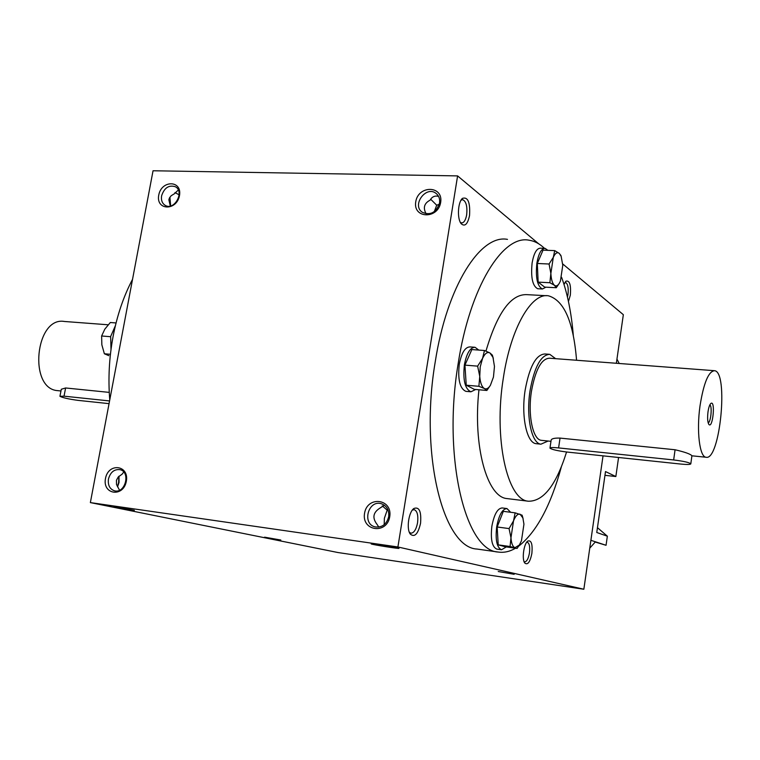 <?xml version="1.0" encoding="UTF-8"?>
<svg xmlns="http://www.w3.org/2000/svg" width="760" height="760" viewBox="0 0 760 760"><rect width="100%" height="100%" fill="white"/><g stroke="black" fill="none" stroke-linecap="round" stroke-linejoin="round"><path stroke-width="1.14" d="M58.453 390.716L57.684 390.64C28.148 388.901 35.302 316.141 64.477 321.48L108.177 324.786M109.26 392.388L65.616 387.97L61.303 389.262L59.964 396.159M109.563 400.938L64.03 396.169L59.935 396.302C62.747 397.765 68.761 399.114 77.995 400.368L109.06 403.645M700.007 405.925C696.407 431.176 699.618 456.969 706.021 457.244C720.005 461.187 728.802 371.611 714.524 370.699C708.481 371.336 703.646 383.078 700.007 405.925M713.972 370.661L549.471 358.207C541.433 358.635 535.429 369.654 531.458 391.257C527.62 415.14 532.846 439.812 541.395 440.334L541.889 440.382M558.591 447.916C553.005 447.374 550.126 447.45 549.964 448.134C551.76 449.54 557.489 450.851 567.169 452.058L680.628 464.046C687.068 464.673 690.469 464.607 690.811 463.837C689.263 462.46 683.544 461.168 673.664 459.952L558.591 447.916L560.044 438.092C554.382 437.94 551.418 438.662 551.133 440.258L549.983 448.001M560.044 438.092L675.07 449.758C684.788 452.029 690.403 454.014 691.913 455.734L690.811 463.837M548.957 354.274L544.958 353.979C536.114 354.435 529.52 366.453 525.16 390.051C520.942 416.166 526.737 443.108 536.142 443.678L536.674 443.735M555.607 358.663L549.774 354.341C540.987 354.797 534.422 366.842 530.081 390.478C525.872 416.641 531.601 443.612 540.939 444.173L548.121 441.028M707.978 412.043C707.294 418.171 707.598 422.313 708.89 424.45C712.775 429.124 715.616 400.168 710.961 403.38C709.669 404.481 708.672 407.369 707.978 412.043M708.158 422.816C710.885 422.417 712.424 405.83 709.821 404.947M111.007 349.524L110.656 336.49L115.396 325.669M116.061 322.952L110.314 322.515L104.832 329.137L101.621 335.986L101.849 344.802L104.367 353.77L108.908 355.69M110.618 336.709L101.621 335.986M110.428 354.293L104.367 353.77M544.597 248.358L540.389 248.188C536.626 248.34 533.862 253.251 532.114 262.922C530.689 277.457 532.551 286.064 537.7 288.743L538.156 288.762M547.865 250.344L545.11 248.377C541.367 248.53 538.621 253.451 536.873 263.131C535.448 277.695 537.292 286.311 542.403 288.99L545.946 287.185M554.724 250.619L543.029 250.144L537.311 263.483L538.165 282.131L544.673 287.118L556.272 287.736L554.477 285.313L549.879 282.729L550.867 273.457L549.072 264.014L553.299 257.355L554.724 250.619L559.284 253.384L560.956 255.673M559.303 283.309L560.405 281.105L562.78 265.269L561.136 256.243L559.284 253.384C557.194 251.826 555.199 253.147 553.299 257.355L550.867 273.457C551.218 279.519 552.415 283.48 554.477 285.313C556.101 286.491 557.716 285.817 559.303 283.309L556.272 287.736M538.165 282.131L549.879 282.729M537.311 263.483L549.072 264.014M506.806 508.535L502.198 507.956C497.562 508.307 494.123 514.396 491.872 526.214C490.438 539.343 492.062 546.962 496.774 549.091L496.859 549.1M510.625 512.269L506.958 508.554C502.35 508.915 498.931 515.014 496.689 526.851C495.244 539.999 496.859 547.637 501.533 549.755L506.303 546.924M515.147 512.848L503.329 511.337L497.163 526.994L498.228 544.872L505.372 546.792L517.094 548.425L510.074 546.516L510.967 537.757L509.058 528.58L513.522 520.866L515.147 512.848L522.091 515.166L523.108 518.672M519.327 545.034L521.455 540.778L523.944 524.191L522.87 517.911L520.039 514.188C517.74 513.646 515.565 515.869 513.522 520.866L510.967 537.757C511.394 543.524 512.734 546.829 515.005 547.665L519.327 545.034L517.094 548.425M498.228 544.872L510.074 546.516M497.163 526.994L509.058 528.58M474.544 347.244L469.955 346.911C465.044 347.082 461.472 352.925 459.249 364.41C457.681 379.639 459.876 388.616 465.832 391.343L466.25 391.381M478.772 350.075L475.038 347.282C470.155 347.462 466.602 353.315 464.388 364.819C462.811 380.076 464.987 389.072 470.915 391.799L475.684 389.481M484.471 350.502L471.846 349.562L464.94 365.123L466.241 385.206L474.363 389.367L486.865 390.469L484.395 388.531L478.885 386.308L479.759 376.371L477.631 366.139L482.562 358.406L484.471 350.502L489.925 352.944L492.356 355.119L493.335 358.483M490.399 385.31L493.458 377.045L494.465 366.462L492.993 357.418L489.925 352.944C487.312 351.652 484.861 353.476 482.562 358.406L480.225 366.861L479.759 376.371C480.272 382.888 481.821 386.935 484.395 388.531C486.447 389.481 488.442 388.408 490.399 385.31L486.865 390.469M466.241 385.206L478.885 386.308M464.94 365.123L477.631 366.139M119.529 490.219L116.508 484.49L116.451 480.253L118.227 476.995L122.141 474.145L123.737 472.026M108.452 479.037C107.739 485.26 109.782 489.193 114.598 490.836C125.391 493.753 130.882 471.732 119.89 469.642C114.19 469.091 110.371 472.226 108.452 479.037M384.408 505.229L379.905 508.126C372.97 512.534 372.077 518.025 377.216 524.6L378.784 527.098M384.199 524.685L384.37 518.282L387.201 510.14L382.251 505.875M387.942 509.789L387.201 510.14M388.702 516.695C386.64 524.295 382.147 527.697 375.221 526.908C361.655 524.086 368.248 499.453 381.397 503.756C386.84 505.837 389.281 510.15 388.702 516.695M426.132 213.873C422.873 207.812 424.194 203.243 430.103 200.165C431.575 197.429 433.722 196.052 436.553 196.052L438.567 196.365M439.289 204.269L436.705 205.219L430.663 199.215M434.292 211.641L436.705 205.219M439.546 203.072C436.126 212.657 430.359 215.716 422.237 212.268C411.474 205.01 426.274 185.07 436.192 193.505C438.966 195.833 440.078 199.025 439.546 203.072M178.305 190.009L174.458 193.714L171.123 195.766L169.375 198.151L168.862 199.785L170.306 206.026M174.952 192.575L179.132 194.826M161.605 195.804C160.958 200.26 162.184 203.461 165.3 205.409C174.42 210.947 184.898 191.53 175.37 186.741C168.891 184.746 164.302 187.777 161.605 195.804M589.75 548.178L595.222 542.042L606.053 545.29L607.354 536.189L596.761 532.494L605.501 471.561L615.847 476.539L604.96 475.323M118.826 476.368L118.636 482.495L117.41 486.59M169.755 197.448L170.259 205.96M603.031 455.848L583.851 589.237L337.887 552.52L90.364 502.597L153.045 170.762L457.596 175.902L397.908 546.972L90.364 502.597M616.35 363.27L623.342 314.688L562.704 263.919M538.688 243.808L457.596 175.902M531.876 553.403C530.1 562.039 527.753 565.269 524.837 563.093C521.645 559.436 523.783 543.59 527.801 541.063C531.335 539.942 532.693 544.056 531.876 553.403M420.555 523.298C418.028 534.061 414.618 537.672 410.305 534.109C406.258 529.083 408.623 512.078 413.849 508.506C419.244 506.511 421.477 511.433 420.555 523.298M564.015 284.411L566.019 281.152C569.667 280.288 571.102 284.952 570.332 295.146L568.452 301.501M469.537 215.583C467.666 224.19 464.901 226.927 461.253 223.782C456.969 219.07 457.795 201.932 462.488 198.341C467.989 196.716 470.335 202.454 469.537 215.583M477.717 549.147L477.052 549.053C443.469 547.856 419.339 455.24 435.214 361.978C446.965 285.883 480.567 233.985 507.481 239.381M583.851 589.237L397.908 546.972M134.377 510.311L113.838 506.635L134.377 510.311M378.831 544.73L398.915 548.311C400.966 549.223 371.127 544.483 371.184 543.913L378.831 544.73M280.82 540.028L264.603 537.178L280.82 540.028M498.256 571.52L514.159 574.303L498.256 571.52M105.478 478.515C102.277 494.684 123.348 497.676 126.331 481.317C129.418 465.006 108.366 462.346 105.478 478.515M389.737 516.695C386.897 534.745 361.427 531.126 364.553 513.313C367.298 495.492 392.72 498.712 389.737 516.695M158.745 195.111C155.705 210.482 176.652 211.175 179.474 195.652C182.419 180.158 161.481 179.759 158.745 195.111M440.667 202.416C437.978 219.459 412.784 218.623 415.748 201.77C418.332 184.946 443.488 185.411 440.667 202.416M576.564 360.259C573.486 322.022 564.167 300.551 548.615 295.849C531.62 292.315 510.777 327.826 503.358 377.901C493.401 438.833 507.328 500.317 528.438 501.22C543.486 501.419 556.197 485.013 566.561 451.991M478.962 389.766C472.701 446.31 487.15 497.258 507.006 498.579L507.832 498.683M546.317 295.716L527.041 294.652C511.014 293.835 497.315 312.645 485.953 351.082M544.464 248.349C539.638 243.694 534.451 240.977 528.894 240.179C502.74 234.773 469.841 287.109 458.137 363.812C442.367 457.833 465.576 551.019 498.247 552.045C504.003 552.89 509.779 551.608 515.565 548.207M518.633 546.212C536.456 532.181 550.696 505.742 561.336 466.916M573.306 335.454C571.444 313.091 567.549 293.721 561.611 277.343M132.534 279.338C123.7 296.058 117.23 315.02 113.135 336.233C109.155 357.504 108.034 378.717 109.763 399.883M606.053 545.29L590.89 540.303M618.564 457.491L615.847 476.539M616.949 359.119L619.239 363.489M597.455 527.668L607.354 536.189M169.917 197.182L170.658 205.941M461.044 200.165L462.716 199.69C466.165 201.381 467.476 206.435 466.668 214.843C465.661 220.162 463.97 222.851 461.586 222.917L460.351 222.357M564.899 282.54L565.525 282.463C567.843 283.727 568.66 287.764 567.986 294.576L567.464 297.103M412.347 510.093L414.181 509.656C417.278 510.957 418.399 515.327 417.563 522.766C416.204 529.52 413.991 532.997 410.923 533.188L409.355 532.294M526.651 542.308L527.297 542.25C529.416 543.248 530.128 546.829 529.454 552.976C528.409 558.667 526.813 561.63 524.656 561.858L524.077 561.621M118.997 476.197L119.044 482.429L117.553 486.837M64.03 396.169L65.616 387.97M673.664 459.952L675.07 449.758M60.971 390.982L57.684 390.64M541.395 440.334L550.981 441.322M691.904 455.8L706.021 457.244M536.142 443.678L540.939 444.173M537.7 288.743L542.403 288.99M561.136 256.243L560.775 255.208M496.774 549.091L501.533 549.755M522.87 517.911L522.414 516.154M465.832 391.343L470.915 391.799M492.993 357.418L492.433 355.366M507.006 498.579L528.438 501.22M477.052 549.053L498.247 552.045M461.329 199.718L462.488 198.341M565.431 281.76L566.019 281.152M409.678 533.045L410.305 534.109M412.775 509.561L413.849 508.506M527.307 541.51L527.801 541.063"/></g></svg>
